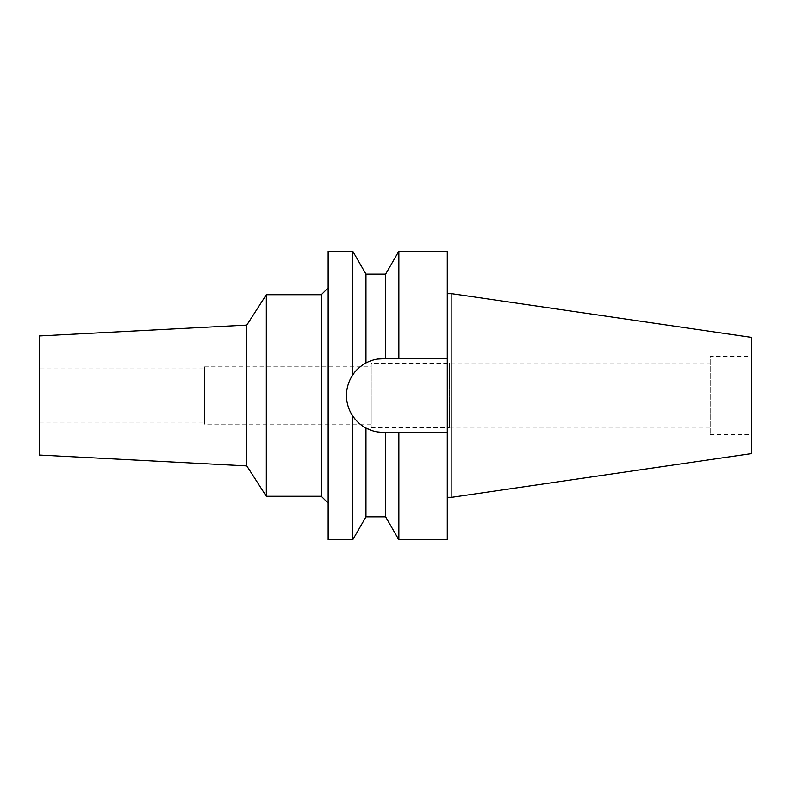 <?xml version="1.0" encoding="UTF-8"?>
<svg xmlns="http://www.w3.org/2000/svg" width="791" height="791" viewBox="0 0 791 791"><rect width="100%" height="100%" fill="white"/><g stroke="black" fill="none" stroke-linecap="round" stroke-linejoin="round"><path stroke-width="0.59" stroke-dasharray="3.96 2.97" d="M751.45 337.381L751.45 453.619M751.45 356.563L751.45 434.437L751.45 356.563L710.219 356.563L710.219 434.437L710.219 356.563M451.849 293.688L451.849 497.312M447.271 293.688L447.271 497.312L447.271 293.688M447.271 251.192L447.271 539.808M362.535 365.066A36.88 36.88 0 0 1 383.358 358.62L447.271 358.62L383.358 358.62A36.88 36.88 0 0 0 346.478 395.5A36.88 36.88 0 0 0 383.358 432.38L394.442 432.38M398.862 251.192L398.862 358.62L385.642 358.62L385.642 274.101M204.474 424.134L204.474 366.866L204.474 424.134L360.113 424.134L352.737 416.046C344.421 402.263 344.421 388.569 352.737 374.954C356.593 369.516 361.003 365.521 365.966 362.98L370.089 361.091M371.533 360.567L377.416 359.104M365.966 362.98L365.966 274.101M385.642 516.899L385.642 432.38L382.439 432.37M365.966 516.899L365.966 428.02A36.88 36.88 0 0 1 362.436 425.865M359.005 423.185A36.88 36.88 0 0 1 355.564 419.734M349.286 409.609A36.88 36.88 0 0 1 347.19 402.668M347.19 388.332A36.88 36.88 0 0 1 349.286 381.391M356.929 369.783A36.88 36.88 0 0 1 359.539 367.35M377.416 431.896L371.533 430.433M385.642 432.38L383.358 432.38M390.032 432.38L447.271 432.38M398.862 539.808L398.862 432.38M362.535 425.934L365.966 428.02M352.737 251.192L352.737 374.954M352.737 416.046L352.737 539.808M328.156 539.808L328.156 251.192M328.156 287.845L328.156 503.155L328.156 287.845M321.284 294.717L321.284 496.283M266.31 496.283L266.31 294.717M246.792 325.081L246.792 465.919M39.55 455.052L39.55 335.948M39.55 368.013L39.55 422.987L39.55 368.013L204.474 368.013L204.474 422.987L204.474 368.013M39.55 422.987L204.474 422.987M360.123 424.134L371.216 424.134L371.216 366.866L371.216 424.134M204.474 366.866L371.216 366.866M371.216 363.435L371.216 427.565L371.216 363.435L449.555 363.435L449.555 427.565L449.555 363.435M371.216 427.565L449.555 427.565M449.555 362.97L449.555 428.03L449.555 362.97L710.219 362.97L710.219 428.03L710.219 362.97M449.555 428.03L710.219 428.03M710.219 434.437L751.45 434.437"/><path stroke-width="1.19" d="M451.849 293.688L451.849 497.312L751.45 453.619L751.45 337.381L451.849 293.688L447.271 293.688M451.849 497.312L447.271 497.312M447.271 432.38L398.862 432.38L398.862 539.808L447.271 539.808L447.271 251.192L398.862 251.192L398.862 358.62L447.271 358.62L383.358 358.62C377.277 358.63 371.483 360.083 365.966 362.98L365.966 274.101L352.737 251.192L328.156 251.192L328.156 539.808L352.737 539.808L352.737 416.046C356.603 421.484 361.003 425.479 365.966 428.02C371.483 430.917 377.277 432.37 383.358 432.38A36.88 36.88 0 0 1 365.966 428.02L365.966 516.899L352.737 539.808M370.089 361.091L371.533 360.567M377.416 359.104L385.642 358.62L385.642 274.101L365.966 274.101M394.442 432.38L390.032 432.38M362.436 425.865A36.88 36.88 0 0 1 359.005 423.185M355.564 419.734A36.88 36.88 0 0 1 349.286 409.609M347.19 402.668A36.88 36.88 0 0 1 347.19 388.332M349.286 381.391A36.88 36.88 0 0 1 356.929 369.783M359.539 367.35A36.88 36.88 0 0 1 362.535 365.066M383.358 432.38L398.862 432.38M365.966 516.899L385.642 516.899L385.642 432.38M382.439 432.37L377.416 431.896M371.533 430.433L365.966 428.02M360.113 424.134L362.535 425.934M365.966 362.98C360.004 366.411 355.594 370.406 352.737 374.954L352.737 251.192M352.737 374.954C348.594 381.252 346.507 388.104 346.478 395.5C346.507 402.896 348.594 409.748 352.737 416.046M328.156 287.845L321.284 294.717L266.31 294.717L266.31 496.283L246.792 465.919L39.55 455.052L39.55 335.948L246.792 325.081L246.792 465.919M328.156 503.155L321.284 496.283L321.284 294.717M321.284 496.283L266.31 496.283M266.31 294.717L246.792 325.081M385.642 274.101L398.862 251.192M385.642 516.899L398.862 539.808"/></g></svg>
